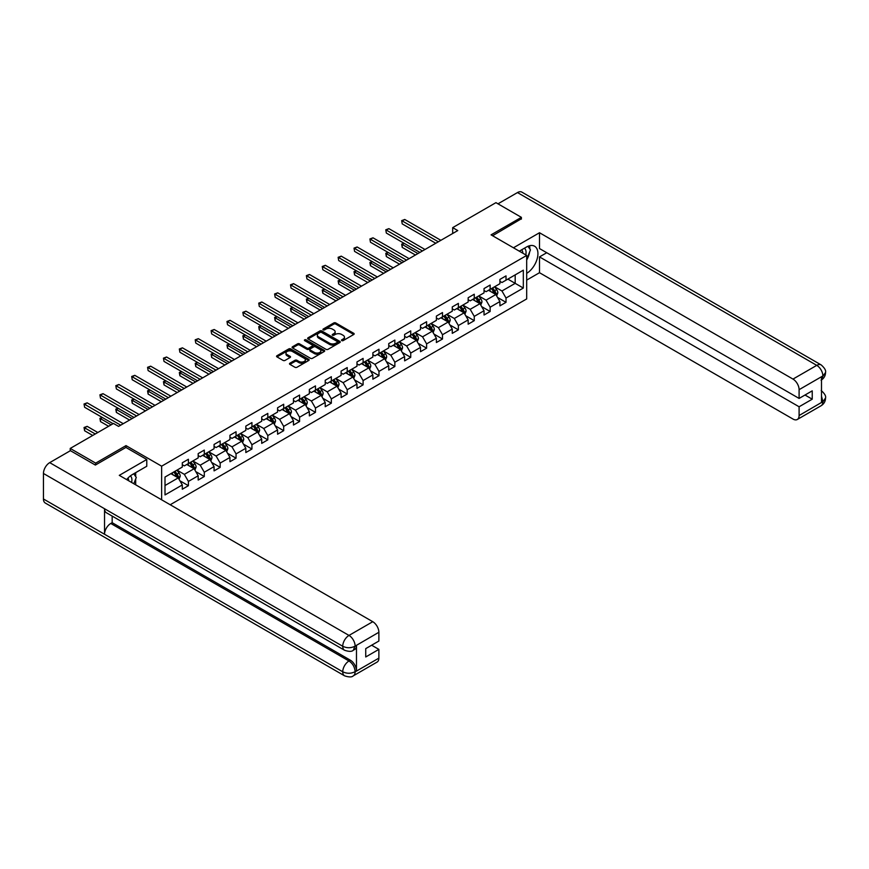 <?xml version="1.0" encoding="UTF-8"?>
<svg xmlns="http://www.w3.org/2000/svg" width="869" height="869" viewBox="0 0 869 869"><rect width="100%" height="100%" fill="white"/><g stroke="black" fill="none" stroke-linecap="round" stroke-linejoin="round"><path stroke-width="1.3" d="M341.745 340.605A0.988 0.576 0 0 0 343.146 340.605L353.759 334.478A1.412 0.815 0 0 0 354.172 333.902A1.412 0.815 0 0 0 353.759 333.327L335.782 322.942A1.412 0.815 0 0 0 333.783 322.942L323.159 329.069A0.988 0.576 0 0 0 324.561 329.872L325.929 329.079A4.519 2.607 0 0 1 332.327 329.079L333.826 329.948A4.519 2.607 0 0 1 335.152 331.795A4.519 2.607 0 0 1 333.826 333.642L332.458 334.435A0.988 0.576 0 0 0 333.848 335.238L335.228 334.446A4.519 2.607 0 0 1 341.626 334.446L343.125 335.315A4.519 2.607 0 0 1 344.45 337.161A4.519 2.607 0 0 1 343.125 339.008L341.745 339.801A0.988 0.576 0 0 0 341.745 340.605L341.745 339.801M289.909 363.209A1.412 0.815 0 0 0 289.496 363.785A1.412 0.815 0 0 0 289.909 364.361L294.96 367.272A1.412 0.815 0 0 0 296.959 367.272L308.745 360.472A1.412 0.815 0 0 0 309.158 359.885A1.412 0.815 0 0 0 308.745 359.31L290.767 348.925A1.412 0.815 0 0 0 288.769 348.925L276.972 355.736A1.412 0.815 0 0 0 276.559 356.312A1.412 0.815 0 0 0 276.972 356.887L283.066 360.407A1.412 0.815 0 0 0 285.065 360.407L290.116 357.496A1.412 0.815 0 0 0 290.528 356.92A1.412 0.815 0 0 0 290.116 356.344L287.085 354.595A3.78 2.183 0 0 1 285.988 353.053A3.78 2.183 0 0 1 288.312 351.033A3.78 2.183 0 0 1 292.44 351.51L304.28 358.343A3.78 2.183 0 0 1 305.388 359.885A3.78 2.183 0 0 1 303.053 361.906A3.78 2.183 0 0 1 298.936 361.428L296.959 360.298A1.412 0.815 0 0 0 294.96 360.298L289.909 363.209L289.909 364.361L294.96 361.471L294.96 360.298M126.005 447.502L126.005 445.612L95.677 463.134L70.226 448.437L70.226 450.794M126.005 445.612L161.634 466.186L526.69 255.432L526.69 298.925L170.194 504.748M521.389 219.107L521.389 217.348L491.061 234.858L526.69 255.432M521.389 217.348L495.938 202.651L452.684 227.635L452.684 233.511M70.226 448.437L113.491 423.464L118.575 426.397L457.767 230.567L452.684 227.635M326.038 349.338A1.412 0.815 0 0 0 328.037 349.338L339.822 342.527A1.412 0.815 0 0 0 340.235 341.952A1.412 0.815 0 0 0 339.822 341.376L321.834 330.991A1.412 0.815 0 0 0 319.835 330.991L308.05 337.791A1.412 0.815 0 0 0 307.637 338.367A1.412 0.815 0 0 0 308.05 338.953L326.038 349.338M304.997 340.822A0.988 0.576 0 0 1 305.997 340.963L305.997 339.79L324.289 350.337A1.412 0.815 0 0 1 324.702 350.924A1.412 0.815 0 0 1 324.289 351.5L312.492 358.3A1.412 0.815 0 0 1 310.494 358.3L292.505 347.915L297.556 345.026L297.556 343.852L292.505 346.764A1.412 0.815 0 0 0 292.093 347.339A1.412 0.815 0 0 0 292.505 347.915L292.505 346.764M297.556 345.026A1.412 0.815 0 0 1 299.555 345.026L299.555 343.852A1.412 0.815 0 0 0 297.556 343.852M299.555 343.852L306.855 348.067A1.412 0.815 0 0 0 308.843 348.067L312.199 346.134A1.412 0.815 0 0 0 312.612 345.558A1.412 0.815 0 0 0 312.199 344.982L304.606 340.594A0.988 0.576 0 0 1 305.997 339.79M161.634 499.805L161.634 466.186M179.916 480.796L188.41 485.695L188.41 481.415L198.186 475.767L198.186 480.057L204.291 476.527L204.291 472.236L214.067 466.599L214.067 470.889L220.172 467.359L220.172 463.068L229.948 457.431L229.948 461.721L236.053 458.191L236.053 453.9L245.829 448.263L245.829 452.553L251.934 449.023L251.934 444.732L261.71 439.095L261.71 443.386L267.815 439.855L267.815 435.565L277.58 429.927L277.58 434.218L283.696 430.687L283.696 426.397L293.461 420.759L293.461 425.05L299.577 421.519L299.577 417.229L309.342 411.591L309.342 415.882L315.458 412.351L315.458 408.061L325.223 402.423L325.223 406.714L331.339 403.183L331.339 398.893L341.104 393.255L341.104 397.546L347.22 394.015L347.22 389.725L356.985 384.087L356.985 388.378L363.101 384.848L363.101 380.557L372.866 374.919L372.866 379.199L378.982 375.68L378.982 371.389L388.747 365.74L388.747 370.031L394.852 366.512L394.852 362.221L404.628 356.572L404.628 360.863L410.733 357.344L410.733 353.053L420.509 347.404L420.509 351.695L426.614 348.176L426.614 343.885L436.39 338.237L436.39 342.527L442.495 339.008L442.495 334.717L452.271 329.069L452.271 333.359L458.376 329.84L458.376 325.549L468.152 319.901L468.152 324.191L474.257 320.672L474.257 316.381L484.033 310.733L484.033 315.023L490.138 311.493L490.138 307.213L499.914 301.565L499.914 305.855L506.019 302.325L506.019 298.034L523.323 288.052L523.323 270.183L515.187 274.886L515.187 283.348L523.323 288.052M188.41 485.695L182.305 489.225L182.305 484.935L165.001 494.928L165.001 477.059L182.305 467.066L182.305 462.775L188.41 459.256L188.41 463.546L198.186 457.898L198.186 453.607L204.291 450.088L204.291 454.378L214.067 448.73L214.067 444.439L220.172 440.92L220.172 445.21L229.948 439.562L229.948 435.271L236.053 431.752L236.053 436.042L245.829 430.394L245.829 426.103L251.934 422.573L251.934 426.864L261.71 421.226L261.71 416.935L267.815 413.405L267.815 417.696L277.58 412.058L277.58 407.767L283.696 404.237L283.696 408.528L293.461 402.89L293.461 398.599L299.577 395.069L299.577 399.36L309.342 393.722L309.342 389.431L315.458 385.901L315.458 390.192L325.223 384.554L325.223 380.264L331.339 376.733L331.339 381.024L341.104 375.386L341.104 371.096L347.22 367.565L347.22 371.856L356.985 366.218L356.985 361.928L363.101 358.397L363.101 362.688L372.866 357.05L372.866 352.76L378.982 349.229L378.982 353.52L388.747 347.882L388.747 343.592L394.852 340.061L394.852 344.352L404.628 338.714L404.628 334.424L410.733 330.893L410.733 335.184L420.509 329.547L420.509 325.256L426.614 321.726L426.614 326.016L436.39 320.368L436.39 316.077L442.495 312.558L442.495 316.848L452.271 311.2L452.271 306.909L458.376 303.39L458.376 307.68L468.152 302.032L468.152 297.741L474.257 294.222L474.257 298.512L484.033 292.864L484.033 288.573L490.138 285.054L490.138 289.344L499.914 283.696L499.914 279.405L506.019 275.886L506.019 280.176L523.323 270.183M186.781 464.481L194.113 468.717L184.337 474.355L177.004 470.129M182.305 464.719L184.337 465.893L188.41 463.546M184.337 474.355L188.41 481.415M194.113 468.717L198.186 475.767M202.662 455.313L209.994 459.549L200.218 465.187L192.885 460.961M198.186 455.552L200.218 456.725L204.291 454.378M200.218 465.187L204.291 472.236M209.994 459.549L214.067 466.599M218.543 446.145L225.875 450.381L216.099 456.019L208.766 451.793M214.067 446.384L216.099 447.557L220.172 445.21M216.099 456.019L220.172 463.068M225.875 450.381L229.948 457.431M234.424 436.977L241.756 441.213L231.98 446.851L224.647 442.625M229.948 437.216L231.98 438.389L236.053 436.042M231.98 446.851L236.053 453.9M241.756 441.213L245.829 448.263M250.305 427.809L257.637 432.045L247.861 437.683L240.528 433.446M245.829 428.048L247.861 429.221L251.934 426.864M247.861 437.683L251.934 444.732M257.637 432.045L261.71 439.095M266.186 418.641L273.518 422.877L263.741 428.515L256.409 424.278M261.71 418.88L263.741 420.053L267.815 417.696M263.741 428.515L267.815 435.565M273.518 422.877L277.58 429.927M282.067 409.473L289.399 413.698L279.622 419.347L272.29 415.11M277.58 409.712L279.622 410.885L283.696 408.528M279.622 419.347L283.696 426.397M289.399 413.698L293.461 420.759M297.948 400.305L305.28 404.53L295.503 410.179L288.171 405.942M293.461 400.544L295.503 401.717L299.577 399.36M295.503 410.179L299.577 417.229M305.28 404.53L309.342 411.591M313.828 391.137L321.161 395.362L311.384 401.011L304.052 396.775M309.342 391.365L311.384 392.549L315.458 390.192M311.384 401.011L315.458 408.061M321.161 395.362L325.223 402.423M329.709 381.969L337.031 386.194L327.265 391.843L319.933 387.607M325.223 382.197L327.265 383.381L331.339 381.024M327.265 391.843L331.339 398.893M337.031 386.194L341.104 393.255M345.59 372.801L352.912 377.027L343.146 382.675L335.814 378.439M341.104 373.029L343.146 374.213L347.22 371.856M343.146 382.675L347.22 389.725M352.912 377.027L356.985 384.087M361.471 363.633L368.793 367.859L359.027 373.507L351.695 369.271M356.985 363.861L359.027 365.045L363.101 362.688M359.027 373.507L363.101 380.557M368.793 367.859L372.866 374.919M377.352 354.465L384.674 358.691L374.908 364.339L367.576 360.103M372.866 354.693L374.908 355.866L378.982 353.52M374.908 364.339L378.982 371.389M384.674 358.691L388.747 365.74M393.233 345.297L400.555 349.523L390.789 355.171L383.457 350.935M388.747 345.525L390.789 346.698L394.852 344.352M390.789 355.171L394.852 362.221M400.555 349.523L404.628 356.572M409.103 336.129L416.436 340.355L406.67 345.992L399.338 341.767M404.628 336.357L406.67 337.53L410.733 335.184M406.67 345.992L410.733 353.053M416.436 340.355L420.509 347.404M424.984 326.95L432.317 331.187L422.551 336.824L415.219 332.599M420.509 327.189L422.551 328.363L426.614 326.016M422.551 336.824L426.614 343.885M432.317 331.187L436.39 338.237M440.865 317.782L448.198 322.019L438.421 327.656L431.1 323.431M436.39 318.021L438.421 319.195L442.495 316.848M438.421 327.656L442.495 334.717M448.198 322.019L452.271 329.069M456.746 308.614L464.079 312.851L454.302 318.488L446.981 314.263M452.271 308.853L454.302 310.027L458.376 307.68M454.302 318.488L458.376 325.549M464.079 312.851L468.152 319.901M472.627 299.447L479.96 303.683L470.183 309.321L462.862 305.095M468.152 299.686L470.183 300.859L474.257 298.512M470.183 309.321L474.257 316.381M479.96 303.683L484.033 310.733M488.508 290.279L495.841 294.515L486.064 300.153L478.743 295.927M484.033 290.518L486.064 291.691L490.138 289.344M486.064 300.153L490.138 307.213M495.841 294.515L499.914 301.565M507.854 279.112L515.187 283.348L501.945 290.985L494.624 286.759M499.914 281.35L501.945 282.523L506.019 280.176M501.945 290.985L506.019 298.034M95.677 463.134L95.677 464.893M165.001 485.521L178.232 477.885L170.9 473.648M178.232 477.885L182.305 484.935M497.524 297.426L506.019 302.325M481.643 306.594L490.138 311.493M465.762 315.762L474.257 320.672M449.881 324.93L458.376 329.84M434 334.098L442.495 339.008M418.119 343.266L426.614 348.176M402.238 352.434L410.733 357.344M386.357 361.602L394.852 366.512M370.476 370.77L378.982 375.68M354.595 379.938L363.101 384.848M338.714 389.106L347.22 394.015M322.833 398.274L331.339 403.183M306.953 407.442L315.458 412.351M291.072 416.609L299.577 421.519M275.191 425.777L283.696 430.687M259.31 434.945L267.815 439.855M243.429 444.113L251.934 449.023M227.548 453.292L236.053 458.191M211.667 462.46L220.172 467.359M195.786 471.628L204.291 476.527M342.147 340.746L343.125 340.181A4.519 2.607 0 0 0 344.45 338.334L344.45 337.161M335.152 331.795L335.152 332.968A4.519 2.607 0 0 1 333.826 334.815L332.849 335.38M353.748 334.489L335.782 324.115A1.412 0.815 0 0 0 333.783 324.115L323.561 330.014M339.801 342.538L321.834 332.164A1.412 0.815 0 0 0 319.835 332.164L308.071 338.964L308.05 337.791M337.324 342.353A0.988 0.576 0 0 0 337.324 341.55L321.541 332.425A0.988 0.576 0 0 0 320.14 332.425L318.695 333.262A4.519 2.607 0 0 0 317.37 335.108A4.519 2.607 0 0 0 318.695 336.955L329.481 343.19A4.519 2.607 0 0 0 335.879 343.19L337.324 342.353L337.324 343.527A0.988 0.576 0 0 0 337.617 343.125L337.617 341.952M317.37 335.108L317.37 336.292A4.519 2.607 0 0 0 318.695 338.139L318.695 336.955M337.324 343.527L335.879 344.363A4.519 2.607 0 0 1 329.481 344.363L318.695 338.139M299.555 345.026L306.855 349.24A1.412 0.815 0 0 0 308.843 349.24L312.199 347.307A1.412 0.815 0 0 0 312.612 346.731L312.612 345.558M305.997 340.963L324.267 351.51M314.415 352.434A3.78 2.183 0 0 0 318.543 352.912A3.78 2.183 0 0 0 320.867 350.891A3.78 2.183 0 0 0 319.759 349.349L315.588 346.937A1.412 0.815 0 0 0 313.59 346.937L310.244 348.871A1.412 0.815 0 0 0 309.831 349.447A1.412 0.815 0 0 0 310.244 350.022L314.415 352.434L314.415 353.607A3.78 2.183 0 0 0 318.543 354.085A3.78 2.183 0 0 0 320.867 352.064L320.867 350.891M309.831 349.447L309.831 350.62A1.412 0.815 0 0 0 310.244 351.195L310.244 350.022M314.415 353.607L310.244 351.195M305.388 359.885L305.388 361.069A3.78 2.183 0 0 1 303.053 363.079A3.78 2.183 0 0 1 298.936 362.612L296.959 361.471A1.412 0.815 0 0 0 294.96 361.471M285.988 353.053L285.988 354.226A3.78 2.183 0 0 0 287.085 355.769L287.085 354.595M290.094 357.507L287.085 355.769M308.734 360.483L290.767 350.109A1.412 0.815 0 0 0 288.769 350.109L276.994 356.898L276.972 355.736M496.644 295.905L497.861 292.853A3.813 2.205 -120 0 0 496.633 289.605L494.537 286.803M490.876 291.647L489.443 289.735M404.15 243.342L402.217 244.461L402.217 247.393L415.415 255.019M491.387 288.627L493.483 291.43A3.813 2.205 60 0 1 494.57 293.722L495.797 293.016A3.813 2.205 -120 0 0 494.7 290.724L492.604 287.921M491.648 288.475L493.983 291.582A1.944 1.119 60 0 1 494.331 292.169L495.797 293.016M402.217 247.393L401.663 244.135L417.967 253.552M401.663 244.135L403.933 243.211M438.324 241.788L402.217 220.943L404.758 219.477L440.865 240.322M435.782 243.266L402.217 223.887L401.663 220.628L404.758 219.477M402.217 223.887L401.663 220.628M525.756 254.889A9.353 5.399 120 0 0 524.376 248.241M522.78 253.172A6.409 3.704 120 0 0 521.454 249.946A6.409 3.704 120 0 0 521.433 249.935M527.95 246.285L530.448 249.848L526.69 259.549M131.599 482.458A9.353 5.399 120 0 0 130.361 475.919M128.612 480.742A6.409 3.704 120 0 0 127.96 478.102M133.728 473.779L136.281 477.418L133.826 483.751M526.69 273.355A16.196 9.353 120 0 0 537.096 259.071A16.196 9.353 120 0 0 534.576 246.22A16.196 9.353 120 0 0 526.484 247.024L519.304 251.163M526.69 280.111L539.508 272.703L539.508 256.898L799.1 406.768L799.1 415.523L823.019 401.587L821.498 402.304L821.498 377.027L822.867 375.94L799.1 389.67A8.636 4.986 -120 0 0 792.984 379.09L816.762 365.36L517.468 192.57L497.98 203.824M546.742 252.727L539.508 256.898M804.998 395.015L812.233 399.186L812.233 390.844L799.1 398.426L539.508 248.556L539.508 232.74L792.984 379.09M513.449 247.784L539.508 232.74M539.508 272.703L792.984 419.054A8.636 4.986 -120 0 0 797.308 419.477A8.636 4.986 -120 0 0 799.1 415.523M517.468 192.57A8.853 5.116 -60 0 1 521.9 192.136L821.183 364.926A8.853 5.116 -60 0 0 816.762 365.36A8.636 4.986 60 0 1 822.867 375.94M799.1 398.426L799.1 389.67M812.233 399.186L799.1 406.768M521.389 218.76L492.582 235.738M526.69 260.027A16.196 9.353 120 0 0 529.634 251.956M529.894 249.055A16.196 9.353 120 0 0 529.493 245.753M821.498 396.253L822.867 401.511M821.183 390.496C824.659 393.614 826.115 396.112 825.55 397.98L823.03 401.587M821.183 364.926C824.659 368.022 826.115 370.542 825.55 372.475L823.019 376.027M344.569 650.262A8.853 5.116 -60 0 1 342.734 646.264C346.807 648.22 350.88 648.209 354.943 646.221L353.314 650.251C351.869 651.717 348.958 651.728 344.569 650.262L106.366 512.732A8.853 5.116 -60 0 1 104.53 508.734L43.45 473.475A8.853 5.116 -60 0 1 49.707 462.634L70.422 450.674L95.362 465.067L125.907 447.437L146.774 459.484L146.774 466.251L132.316 474.593A16.196 9.353 120 0 0 126.646 479.601M146.774 459.484L119.292 475.354L372.768 621.704A8.636 4.986 60 0 1 378.873 632.274L378.873 641.04L365.74 648.622L365.74 656.964L378.873 649.382L378.873 658.137A8.636 4.986 60 0 1 377.081 662.091L353.314 675.821A8.636 4.986 -120 0 0 355.106 671.867L378.873 658.137M135.325 484.609L138.736 486.586M135.683 484.402L135.683 478.982M135.683 476.549L135.683 472.649M353.314 675.821C351.934 677.277 349.023 677.288 344.569 675.832L45.286 503.032A8.853 5.116 -60 0 1 43.45 498.98L104.53 534.25A8.853 5.116 -60 0 1 110.787 523.464L349.001 660.994L350.37 660.201A8.636 4.986 60 0 1 356.475 670.77L356.475 645.504A8.636 4.986 60 0 1 354.693 649.458L353.314 650.251M43.45 473.475L43.45 498.98M49.707 462.634L349.001 635.424A8.853 5.116 -60 0 0 342.734 646.264L104.53 508.734L104.53 534.25L342.734 671.77C346.796 673.736 350.87 673.736 354.954 671.77L355.106 671.867M378.873 649.382L371.65 645.211M112.166 516.077L112.166 522.671L350.37 660.201M112.166 522.671L110.787 523.464M480.763 305.073L481.98 302.021A3.813 2.205 -120 0 0 480.763 298.773L478.656 295.971M474.995 300.815L473.572 298.914M388.269 252.51L386.336 253.629L386.336 256.561L399.544 264.187M475.506 297.795L477.602 300.598A3.813 2.205 60 0 1 478.7 302.89L479.916 302.184A3.813 2.205 -120 0 0 478.819 299.892L476.723 297.089M475.767 297.643L478.102 300.75A1.944 1.119 60 0 1 478.45 301.337L479.916 302.184M386.336 256.561L385.782 253.303L402.086 262.72M385.782 253.303L388.052 252.379M464.882 314.241L466.099 311.189A3.813 2.205 -120 0 0 464.882 307.941L462.775 305.138M459.114 309.983L457.691 308.082M372.388 261.678L370.455 262.796L370.455 265.729L383.663 273.355M459.625 306.963L461.721 309.766A3.813 2.205 60 0 1 462.819 312.058L464.035 311.352A3.813 2.205 -120 0 0 462.938 309.06L460.842 306.257M459.886 306.811L462.221 309.918A1.944 1.119 60 0 1 462.569 310.505L464.035 311.352M370.455 265.729L369.901 262.471L386.205 271.888M369.901 262.471L372.171 261.547M422.443 250.967L386.336 230.111L388.877 228.645L424.984 249.49M419.901 252.434L386.336 233.055L385.782 229.796L388.877 228.645M386.336 233.055L385.782 229.796M406.562 260.135L370.455 239.279L372.997 237.813L409.103 258.658M404.02 261.602L370.455 242.223L369.901 238.964L372.997 237.813M370.455 242.223L369.901 238.964M449.001 323.409L450.218 320.357A3.813 2.205 -120 0 0 449.001 317.109L446.894 314.306M443.233 319.151L441.81 317.25M356.507 270.846L354.574 271.964L354.574 274.897L367.783 282.523M443.744 316.131L445.84 318.934A3.813 2.205 60 0 1 446.938 321.226L448.154 320.52A3.813 2.205 -120 0 0 447.068 318.228L444.961 315.425M444.005 315.979L446.34 319.086A1.944 1.119 60 0 1 446.688 319.673L448.154 320.52M354.574 274.897L354.02 271.639L370.324 281.056M354.02 271.639L356.29 270.715M433.12 332.577L434.337 329.525A3.813 2.205 -120 0 0 433.12 326.277L431.013 323.474M427.352 328.319L425.929 326.418M340.626 280.014L338.693 281.132L338.693 284.065L351.902 291.691M427.863 325.299L429.959 328.102A3.813 2.205 60 0 1 431.057 330.394L432.273 329.688A3.813 2.205 -120 0 0 431.187 327.396L429.08 324.593M428.124 325.147L430.459 328.254A1.944 1.119 60 0 1 430.807 328.851L432.273 329.688M338.693 284.065L338.139 280.806L354.443 290.224M338.139 280.806L340.409 279.883M417.239 341.745L418.456 338.693A3.813 2.205 -120 0 0 417.239 335.445L415.132 332.642M411.471 337.487L410.049 335.586M324.745 289.181L322.812 290.3L322.812 293.233L336.021 300.859M411.982 334.467L414.078 337.27A3.813 2.205 60 0 1 415.176 339.562L416.392 338.856A3.813 2.205 -120 0 0 415.306 336.564L413.199 333.761M412.243 334.315L414.578 337.422A1.944 1.119 60 0 1 414.926 338.019L416.392 338.856M322.812 293.233L322.258 289.974L338.562 299.392M322.258 289.974L324.528 289.051M390.681 269.303L354.574 248.458L357.116 246.981L393.233 267.826M388.139 270.77L354.574 251.391L354.02 248.132L357.116 246.981M354.574 251.391L354.02 248.132M374.8 278.471L338.693 257.626L341.245 256.149L377.352 276.994M372.258 279.937L338.693 260.559L338.139 257.3L341.245 256.149M338.693 260.559L338.139 257.3M358.919 287.639L322.812 266.794L325.364 265.317L361.471 286.162M356.377 289.105L322.812 269.727L322.258 266.468L325.364 265.317M322.812 269.727L322.258 266.468M401.359 350.913L402.575 347.872A3.813 2.205 -120 0 0 401.359 344.613L399.251 341.81M395.591 346.655L394.168 344.754M308.864 298.349L306.931 299.468L306.931 302.401L320.14 310.027M396.101 343.635L398.198 346.438A3.813 2.205 60 0 1 399.295 348.73L400.511 348.034A3.813 2.205 -120 0 0 399.425 345.732L397.318 342.929M396.362 343.483L398.697 346.59A1.944 1.119 60 0 1 399.045 347.187L400.511 348.034M306.931 302.401L306.377 299.142L322.681 308.56M306.377 299.142L308.647 298.219M343.038 296.807L306.931 275.962L309.483 274.485L345.59 295.341M340.496 298.273L306.931 278.895L306.377 275.636L309.483 274.485M306.931 278.895L306.377 275.636M385.478 360.081L386.694 357.04A3.813 2.205 -120 0 0 385.478 353.792L383.37 350.978M379.71 355.823L378.287 353.922M292.983 307.517L291.05 308.636L291.05 311.58L304.259 319.195M380.22 352.803L382.317 355.606A3.813 2.205 60 0 1 383.414 357.898L384.63 357.202A3.813 2.205 -120 0 0 383.544 354.9L381.437 352.097M380.481 352.651L382.816 355.758A1.944 1.119 60 0 1 383.164 356.355L384.63 357.202M291.05 311.58L290.496 308.31L306.8 317.728M290.496 308.31L292.766 307.387M327.157 305.975L291.05 285.13L293.603 283.652L329.709 304.508M324.615 307.441L291.05 288.063L290.496 284.804L293.603 283.652M291.05 288.063L290.496 284.804M369.597 369.249L370.813 366.207A3.813 2.205 -120 0 0 369.597 362.96L367.489 360.146M363.829 364.991L362.406 363.09M277.102 316.685L275.169 317.804L275.169 320.748L288.378 328.363M364.339 361.971L366.436 364.774A3.813 2.205 60 0 1 367.533 367.076L368.749 366.37A3.813 2.205 -120 0 0 367.663 364.068L365.556 361.265M364.6 361.819L366.935 364.926A1.944 1.119 60 0 1 367.283 365.523L368.749 366.37M275.169 320.748L274.615 317.478L290.919 326.896M274.615 317.478L276.885 316.555M311.276 315.143L275.169 294.298L277.722 292.831L313.828 313.676M308.734 316.609L275.169 297.231L274.615 293.972L277.722 292.831M275.169 297.231L274.615 293.972M353.716 378.428L354.932 375.375A3.813 2.205 -120 0 0 353.716 372.128L351.608 369.314M347.948 374.159L346.525 372.258M261.232 325.853L259.288 326.972L259.288 329.916L272.497 337.53M348.458 371.139L350.555 373.942A3.813 2.205 60 0 1 351.652 376.244L352.868 375.538A3.813 2.205 -120 0 0 351.782 373.236L349.675 370.433M348.719 370.987L351.054 374.094A1.944 1.119 60 0 1 351.402 374.691L352.868 375.538M259.288 329.916L258.734 326.646L275.038 336.064M258.734 326.646L261.004 325.723M295.395 324.311L259.288 303.466L261.841 301.999L297.948 322.844M292.853 325.777L259.288 306.399L258.734 303.14L261.841 301.999M259.288 306.399L258.734 303.14M337.835 387.596L339.051 384.543A3.813 2.205 -120 0 0 337.835 381.295L335.727 378.482M332.067 383.327L330.644 381.426M245.351 335.021L243.407 336.14L243.407 339.084L256.616 346.698M332.577 380.307L334.674 383.11A3.813 2.205 60 0 1 335.771 385.412L336.987 384.706A3.813 2.205 -120 0 0 335.901 382.403L333.794 379.601M332.838 380.155L335.173 383.272A1.944 1.119 60 0 1 335.532 383.859L336.987 384.706M243.407 339.084L242.853 335.814L259.158 345.232M242.853 335.814L245.123 334.891M279.525 333.479L243.407 312.634L245.96 311.167L282.067 332.012M276.972 334.945L243.407 315.566L242.853 312.308L245.96 311.167M243.407 315.566L242.853 312.308M321.964 396.764L323.17 393.711A3.813 2.205 -120 0 0 321.954 390.463L319.857 387.661M316.186 392.495L314.763 390.594M229.47 344.189L227.537 345.308L227.537 348.252L240.735 355.866M316.696 389.475L318.793 392.277A3.813 2.205 60 0 1 319.89 394.58L321.106 393.874A3.813 2.205 -120 0 0 320.02 391.582L317.913 388.769M316.957 389.323L319.292 392.44A1.944 1.119 60 0 1 319.651 393.027L321.106 393.874M227.537 348.252L226.972 344.982L243.277 354.4M226.972 344.982L229.242 344.059M263.644 342.647L227.537 321.802L230.079 320.335L266.186 341.18M261.091 344.113L227.537 324.734L226.972 321.476L230.079 320.335M227.537 324.734L226.972 321.476M306.084 405.932L307.289 402.879A3.813 2.205 -120 0 0 306.073 399.631L303.976 396.829M300.305 401.663L298.882 399.762M213.589 353.357L211.656 354.476L211.656 357.42L224.854 365.045M300.815 398.643L302.912 401.456A3.813 2.205 60 0 1 304.009 403.748L305.225 403.042A3.813 2.205 -120 0 0 304.139 400.75L302.032 397.937M301.087 398.491L303.411 401.608A1.944 1.119 60 0 1 303.77 402.195L305.225 403.042M211.656 357.42L211.091 354.15L227.396 363.568M211.091 354.15L213.361 353.238M247.763 351.815L211.656 330.97L214.198 329.503L250.305 350.348M245.21 353.281L211.656 333.913L211.091 330.644L214.198 329.503M211.656 333.913L211.091 330.644M290.203 415.1L291.408 412.047A3.813 2.205 -120 0 0 290.192 408.799L288.095 405.997M284.424 410.841L283.001 408.93M197.708 362.525L195.775 363.644L195.775 366.588L208.973 374.213M284.934 407.811L287.042 410.624A3.813 2.205 60 0 1 288.128 412.916L289.344 412.21A3.813 2.205 -120 0 0 288.258 409.918L286.162 407.105M285.206 407.659L287.53 410.776A1.944 1.119 60 0 1 287.889 411.363L289.344 412.21M195.775 366.588L195.21 363.329L211.515 372.736M195.21 363.329L197.48 362.406M231.882 360.983L195.775 340.137L198.317 338.671L234.424 359.516M229.329 362.449L195.775 343.081L195.21 339.812L198.317 338.671M195.775 343.081L195.21 339.812M274.322 424.268L275.527 421.215A3.813 2.205 -120 0 0 274.311 417.967L272.214 415.165M268.543 420.009L267.12 418.098M181.827 371.704L179.894 372.812L179.894 375.756L193.092 383.381M269.053 416.979L271.161 419.792A3.813 2.205 60 0 1 272.247 422.084L273.474 421.378A3.813 2.205 -120 0 0 272.377 419.086L270.281 416.273M269.325 416.827L271.649 419.944A1.944 1.119 60 0 1 272.008 420.531L273.474 421.378M179.894 375.756L179.329 372.497L195.634 381.904M179.329 372.497L181.599 371.574M216.001 370.151L179.894 349.305L182.436 347.839L218.543 368.684M213.448 371.617L179.894 352.249L179.329 348.98L182.436 347.839M179.894 352.249L179.329 348.98M258.441 433.435L259.646 430.383A3.813 2.205 -120 0 0 258.43 427.135L256.333 424.333M252.673 429.177L251.239 427.266M165.946 380.872L164.013 381.98L164.013 384.924L177.211 392.549M253.172 426.147L255.28 428.96A3.813 2.205 60 0 1 256.366 431.252L257.593 430.546A3.813 2.205 -120 0 0 256.496 428.254L254.4 425.452M253.444 425.995L255.768 429.112A1.944 1.119 60 0 1 256.127 429.699L257.593 430.546M164.013 384.924L163.448 381.665L179.753 391.072M163.448 381.665L165.718 380.741M200.12 379.318L164.013 358.473L166.555 357.007L202.662 377.852M197.567 380.796L164.013 361.417L163.448 358.147L166.555 357.007M164.013 361.417L163.448 358.147M242.56 442.603L243.765 439.551A3.813 2.205 -120 0 0 242.549 436.303L240.452 433.501M236.792 438.345L235.358 436.434M150.065 390.04L148.132 391.148L148.132 394.091L161.33 401.717M237.291 435.326L239.399 438.128A3.813 2.205 60 0 1 240.485 440.42L241.712 439.714A3.813 2.205 -120 0 0 240.615 437.422L238.519 434.619M237.563 435.163L239.887 438.28A1.944 1.119 60 0 1 240.246 438.867L241.712 439.714M148.132 394.091L147.567 390.833L163.872 400.24M147.567 390.833L149.837 389.909M184.239 388.486L148.132 367.641L150.674 366.175L186.781 387.02M181.697 389.964L148.132 370.585L147.567 367.315L150.674 366.175M148.132 370.585L147.567 367.315M226.679 451.771L227.884 448.719A3.813 2.205 -120 0 0 226.668 445.471L224.571 442.669M220.911 447.513L219.477 445.601M134.184 399.208L132.251 400.327L132.251 403.259L145.449 410.885M221.41 444.493L223.518 447.296A3.813 2.205 60 0 1 224.604 449.588L225.831 448.882A3.813 2.205 -120 0 0 224.734 446.59L222.638 443.787M221.682 444.331L224.006 447.448A1.944 1.119 60 0 1 224.365 448.035L225.831 448.882M132.251 403.259L131.686 400.001L148.002 409.418M131.686 400.001L133.956 399.077M168.358 397.654L132.251 376.809L134.793 375.343L170.9 396.188M165.816 399.132L132.251 379.753L131.686 376.483L134.793 375.343M132.251 379.753L131.686 376.483M210.798 460.939L212.003 457.887A3.813 2.205 -120 0 0 210.787 454.639L208.69 451.837M205.03 456.681L203.596 454.769M118.303 408.376L116.37 409.495L116.37 412.427L129.568 420.053M205.529 453.661L207.637 456.464A3.813 2.205 60 0 1 208.723 458.756L209.95 458.05A3.813 2.205 -120 0 0 208.853 455.758L206.757 452.955M205.801 453.499L208.125 456.616A1.944 1.119 60 0 1 208.484 457.203L209.95 458.05M116.37 412.427L115.805 409.169L132.121 418.586M115.805 409.169L118.075 408.245M152.477 406.822L116.37 385.977L118.912 384.511L155.019 405.356M149.935 408.3L116.37 388.921L115.805 385.662L118.912 384.511M116.37 388.921L115.805 385.662M194.917 470.107L196.122 467.055A3.813 2.205 -120 0 0 194.906 463.807L192.809 461.004M189.149 465.849L187.715 463.937M102.423 417.544L100.489 418.662L100.489 421.595L108.603 426.277M189.648 462.829L191.756 465.632A3.813 2.205 60 0 1 192.842 467.924L194.069 467.218A3.813 2.205 -120 0 0 192.972 464.926L190.876 462.123M189.92 462.677L192.245 465.784A1.944 1.119 60 0 1 192.603 466.371L194.069 467.218M100.489 421.595L99.924 418.337L111.145 424.811M99.924 418.337L102.194 417.413M136.596 415.99L100.489 395.145L103.031 393.679L139.138 414.524M134.054 417.468L100.489 398.089L99.924 394.83L103.031 393.679M100.489 398.089L99.924 394.83M179.036 479.275L180.241 476.223A3.813 2.205 -120 0 0 179.025 472.975L176.928 470.172M173.268 475.017L171.834 473.116M97.806 432.512L87.15 426.353L84.608 427.83L84.608 430.763L92.722 435.445M173.767 471.997L175.875 474.8A3.813 2.205 60 0 1 176.961 477.092L178.188 476.386A3.813 2.205 -120 0 0 177.091 474.094L174.995 471.291M174.039 471.845L176.364 474.952A1.944 1.119 60 0 1 176.722 475.539L178.188 476.386M84.608 430.763L84.043 427.505L95.264 433.979M84.043 427.505L87.15 426.353M120.715 425.169L84.608 404.313L87.15 402.847L123.257 423.692M113.079 423.692L84.608 407.257L84.043 403.998L87.15 402.847M84.608 407.257L84.043 403.998M343.125 340.181L343.125 339.008M332.458 335.238L332.458 334.435M333.826 334.815L333.826 333.642M323.159 329.872L323.159 329.069M333.783 324.115L333.783 322.942M335.782 324.115L335.782 322.942M353.759 334.478L353.759 333.327M319.835 332.164L319.835 330.991M321.834 332.164L321.834 330.991M339.822 342.527L339.822 341.376M329.481 344.363L329.481 343.19M335.879 344.363L335.879 343.19M306.855 349.24L306.855 348.067M308.843 349.24L308.843 348.067M312.199 347.307L312.199 346.134M324.289 351.5L324.289 350.337M296.959 361.471L296.959 360.298M298.936 362.612L298.936 361.428M290.116 357.496L290.116 356.344M288.769 350.109L288.769 348.925M290.767 350.109L290.767 348.925M308.745 360.472L308.745 359.31M495.46 294.298L497.828 292.929M494.7 290.724L496.633 289.605M491.995 292.288L493.483 291.43M825.55 398.013C825.452 401.402 823.964 403.976 821.075 405.758A8.636 4.986 -120 0 0 822.867 401.804M821.498 379.894L822.867 376.234M356.475 670.77L354.965 671.77M378.873 632.274L354.954 646.21M355.106 646.297L356.475 645.504M355.106 646.004A8.636 4.986 60 0 0 349.001 635.424L372.768 621.704M344.569 675.832A8.853 5.116 -60 0 1 342.734 671.77A8.853 5.116 -60 0 1 349.001 660.994C352.673 663.449 354.715 666.979 355.106 671.574M479.579 303.466L481.947 302.097M478.819 299.892L480.763 298.773M476.114 301.456L477.602 300.598M463.698 312.634L466.066 311.265M462.938 309.06L464.882 307.941M460.233 310.624L461.721 309.766M447.817 321.802L450.185 320.433M447.068 318.228L449.001 317.109M444.352 319.792L445.84 318.934M431.947 330.97L434.304 329.601M431.187 327.396L433.12 326.277M428.471 328.96L429.959 328.102M416.066 340.137L418.423 338.769M415.306 336.564L417.239 335.445M412.59 338.128L414.078 337.27M400.185 349.305L402.553 347.937M399.425 345.732L401.359 344.613M396.709 347.296L398.198 346.438M384.304 358.473L386.672 357.105M383.544 354.9L385.478 353.792M380.828 356.475L382.317 355.606M368.423 367.641L370.791 366.273M367.663 364.068L369.597 362.96M364.947 365.643L366.436 364.774M352.542 376.809L354.91 375.441M351.782 373.236L353.716 372.128M349.066 374.811L350.555 373.942M336.661 385.977L339.029 384.619M335.901 382.403L337.835 381.295M333.185 383.979L334.674 383.11M320.78 395.145L323.149 393.787M320.02 391.582L321.954 390.463M317.304 393.146L318.793 392.277M304.9 404.313L307.268 402.955M304.139 400.75L306.073 399.631M301.424 402.314L302.912 401.456M289.019 413.481L291.387 412.123M288.258 409.918L290.192 408.799M285.543 411.482L287.042 410.624M273.138 422.66L275.506 421.291M272.377 419.086L274.311 417.967M269.662 420.65L271.161 419.792M257.257 431.828L259.625 430.459M256.496 428.254L258.43 427.135M253.781 429.818L255.28 428.96M241.376 440.996L243.744 439.627M240.615 437.422L242.549 436.303M237.9 438.986L239.399 438.128M225.495 450.164L227.863 448.795M224.734 446.59L226.668 445.471M222.019 448.154L223.518 447.296M209.614 459.332L211.982 457.963M208.853 455.758L210.787 454.639M206.138 457.322L207.637 456.464M193.733 468.5L196.101 467.131M192.972 464.926L194.906 463.807M190.257 466.49L191.756 465.632M177.852 477.668L180.22 476.299M177.091 474.094L179.025 472.975M174.376 475.658L175.875 474.8M797.308 419.477L821.075 405.758M825.55 372.508C825.431 375.864 823.942 378.428 821.075 380.188"/></g></svg>
